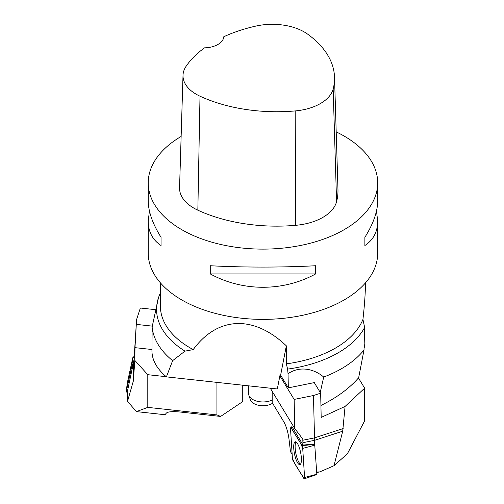 <?xml version="1.0" encoding="UTF-8"?>
<svg xmlns="http://www.w3.org/2000/svg" width="504" height="504" viewBox="0 0 504 504"><rect width="100%" height="100%" fill="white"/><g stroke="black" fill="none" stroke-linecap="round" stroke-linejoin="round"><path stroke-width="0.76" d="M376.494 210.987L377.698 221.124L377.698 253.14A114.736 66.245 180 0 1 306.867 314.339A114.736 66.245 180 0 1 181.831 299.981A114.736 66.245 180 0 1 148.226 253.14L148.226 221.124L149.43 210.987M336.193 131.884A114.736 66.245 180 0 1 344.093 136.036A114.736 66.245 180 0 1 377.698 182.876A114.736 66.245 180 0 1 262.962 249.121A114.736 66.245 180 0 1 148.226 182.876A114.736 66.245 180 0 1 181.131 136.445M210.262 273.924L210.262 265.728C242.714 267.523 283.204 267.523 315.661 265.728L315.661 273.924C283.204 291.721 242.714 291.721 210.262 273.924L315.661 273.924M377.698 221.124C377.616 231.815 373.344 239.942 364.877 245.511L364.877 237.308C373.344 223.77 377.616 211.611 377.698 200.844L377.698 182.876M148.226 182.876L148.226 200.844C148.308 211.611 152.58 223.77 161.041 237.308L161.041 245.511C152.58 239.942 148.308 231.815 148.226 221.124M334.511 77.15L337.97 189.536A126.208 72.866 180 0 1 336.577 201.682A48.762 28.155 180 0 1 295.709 225.319A126.208 72.866 180 0 1 197.845 210.181A48.762 28.155 180 0 1 179.556 187.702L183.015 75.317A45.303 26.158 180 0 1 186.14 66.226A122.749 70.869 180 0 1 204.542 47.849A20.078 11.592 180 0 0 223.795 36.742A122.749 70.869 180 0 1 255.767 26.101A45.303 26.158 180 0 1 307.61 34.121A122.749 70.869 180 0 1 334.511 77.15A122.749 70.869 180 0 1 333.163 88.969A45.303 26.158 180 0 1 295.187 110.93A122.749 70.869 180 0 1 200.006 96.201A45.303 26.158 180 0 1 183.015 75.317M364.877 237.308L364.877 245.511M161.041 245.511L161.041 237.308M320.928 405.455C336.647 397.763 349.228 388.521 358.665 377.723L364.008 349.94L364.638 327.449L362.937 319.385C364.518 305.556 365.369 293.385 365.495 282.87M320.235 392.446L323.7 377.049A111.006 64.09 0 0 0 364.008 349.94M172.633 360.656A111.006 64.09 0 0 1 152.126 326.951L151.956 351.118C152.057 360.177 156.876 368.764 166.402 376.866L172.633 360.656L184.981 351.137L193.215 349.606C217.69 316.247 253.707 314.786 286.335 345.839L286.335 363.856A102.545 59.207 0 0 0 362.937 319.385M323.7 377.049C315.202 369.697 300.806 365.06 288.036 373.703L287.614 369.104A106.394 61.425 0 0 0 364.638 327.449M160.417 292.975A106.394 61.425 0 0 0 158.489 297.713A106.394 61.425 0 0 0 184.981 351.137M152.126 326.951L158.489 297.713M287.614 369.104L286.335 363.856M160.417 282.857L160.417 306.205A102.545 59.207 0 0 0 190.449 348.069A102.545 59.207 0 0 0 193.215 349.606M166.402 376.866L277.32 388.968L280.022 375.089L280.627 375.152L288.326 387.853L314.899 382.479L314.924 383.689M288.036 373.703L288.326 387.853M280.627 375.152L286.335 345.839M272.563 403.25A12.821 7.402 180 0 1 259.585 405.487A12.821 7.402 180 0 1 250.375 399.754L248.863 395.237A14.358 8.291 0 0 0 272.179 400.019M248.604 385.837L248.604 393.668A14.358 8.291 0 0 0 248.863 395.237M364.499 345.977L364.247 344.452L364.109 347.779A2.274 1.317 120 0 0 364.499 345.977M316.814 472.506L319.813 471.889L316.783 472.059M358.457 377.962L364.644 388.168L364.644 420.853L347.395 453.751L334.02 465.702L319.813 471.889M294.147 399.42L294.739 428.507L302.803 439.047L302.828 440.244A22.945 6.193 -101.4 0 0 302.935 442.688L303.08 445.045L314.685 444.081L313.463 395.514L294.147 399.42L279.871 375.883M334.02 465.702L342.701 431.204L314.439 440.364L302.935 442.688M292.163 454.413L290.474 451.634L289.063 439.69A17.212 4.643 -101.4 0 0 283.714 421.634L272.179 402.608L272.179 391.306M303.08 445.045L291.835 426.497L291.898 427.537M364.644 388.168L345.076 406.438L321.174 417.419L320.676 393.177L313.463 395.514M342.701 431.204L345.076 406.438M320.676 393.177L314.263 382.605M294.739 428.507L270.295 388.2M300.548 464.14A11.554 3.119 78.6 0 1 298.935 462.363A11.554 3.119 78.6 0 1 295.476 451.212A11.554 3.119 78.6 0 1 296.012 442.046A11.554 3.119 78.6 0 1 296.062 441.983M314.685 444.081L316.852 474.554L304.303 478.8A2.274 0.617 -101.4 0 0 304.573 477.471L302.715 448.384A2.274 0.617 -101.4 0 0 301.978 445.624L291.274 427.99A2.274 0.617 -101.4 0 0 290.846 427.613A2.274 0.617 -101.4 0 0 290.537 428.948L292.396 458.035A2.274 0.617 -101.4 0 0 293.133 460.795L303.83 478.435A2.274 0.617 -101.4 0 0 304.303 478.8M300.504 464.19A11.655 3.144 -101.4 0 0 300.378 451.395A11.655 3.144 -101.4 0 0 295.306 441.775A11.655 3.144 -101.4 0 0 294.607 442.229A11.655 3.144 -101.4 0 0 294.783 455.251A11.655 3.144 -101.4 0 0 299.924 464.619A11.655 3.144 -101.4 0 0 300.504 464.19M216.928 414.918L147.798 407.377L136.382 411.611L165.016 414.729L166.339 413.11C167.996 411.655 172.588 411.289 180.13 412.02L220.601 416.436L216.928 414.918L216.928 382.379M136.382 411.611L127.531 401.335L127.436 393.214L127.695 390.058L133.982 360.31L136.565 319.624L140.364 308.013L155.314 309.645M127.531 401.335L133.276 381.263L133.673 362.552M147.798 407.377L147.798 374.692L166.2 376.696M147.798 374.692L134.845 360.442L134.99 347.659L151.956 349.511M134.99 347.659L136.565 319.624M133.276 381.263L134.845 360.442M136.464 324.4L152.258 326.126M242.739 385.195L242.739 401.575L220.601 416.436M132.962 365.81L132.413 365.746A0.598 0.479 -161.9 0 0 131.834 366.087L126.309 391.514A0.598 0.479 -161.9 0 0 126.888 392.15L127.493 392.213M127.222 383.349L132.747 357.922A2.274 1.827 18.1 0 1 134.215 356.649L132.741 357.928L127.191 383.651A2.274 1.827 18.1 0 1 127.197 383.5A2.274 1.827 18.1 0 1 127.222 383.349L126.309 391.514M302.715 448.39C299.508 439.589 294.991 435.084 291.281 427.997C290.764 427.31 290.512 427.631 290.537 428.961L292.396 458.035C295.602 466.836 300.113 471.341 303.83 478.428C304.347 479.109 304.592 478.787 304.573 477.464L302.715 448.39M333.163 88.969L336.577 201.682M295.187 110.93L295.709 225.319M200.006 96.201L197.845 210.181M343.161 428.576L314.332 437.919L302.828 440.244M315.063 445.114L302.715 448.384M304.573 477.471L316.922 474.201M292.66 427.858L291.274 427.99M301.978 445.624L314.868 444.389M133.579 379.392L133.982 360.31M131.834 366.087L132.747 357.922M134.001 360.039L132.413 365.746M292.44 427.499L290.846 427.613M126.302 391.551L127.197 383.5"/></g></svg>
